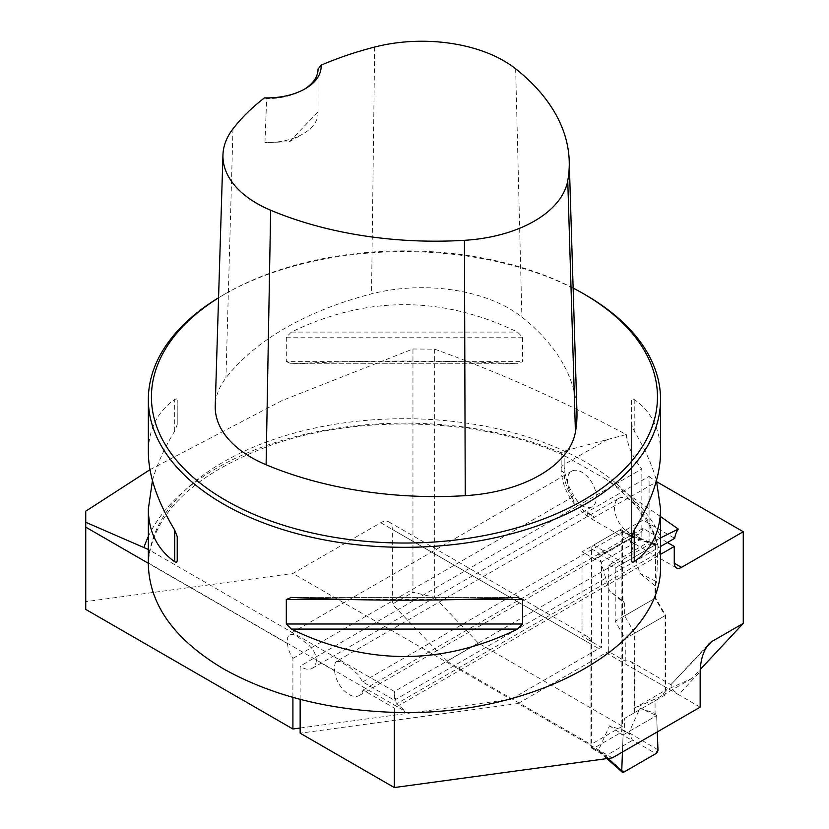 <?xml version="1.0" encoding="UTF-8"?>
<svg xmlns="http://www.w3.org/2000/svg" width="829" height="829" viewBox="0 0 829 829"><rect width="100%" height="100%" fill="white"/><g stroke="black" fill="none" stroke-linecap="round" stroke-linejoin="round"><path stroke-width="0.62" stroke-dasharray="4.14 3.11" d="M149.976 469.701L282.015 400.573L412.956 348.988L412.956 592.258L392.314 604.175L392.314 529.42A16.393 9.461 -60 0 0 388.925 521.918A16.393 9.461 -60 0 0 380.729 522.726L292.906 573.44L85.739 601.647L85.739 511.192M412.956 348.988L434.686 349.175C497.96 371.972 561.824 400.428 626.289 434.541L564.166 451.059L561.347 452.821L561.326 453.96L606.724 479.639L660.547 516.571M434.686 349.175L434.686 597.357L412.956 592.258M626.289 434.541A43.025 24.839 -120 0 0 641.853 468.934L641.853 538.695L634.973 535.7L622.413 528.446L582.031 551.762L594.59 559.005L601.471 562L601.471 647.408L582.031 636.185L582.031 551.762M434.686 597.357L478.426 643.128L622.413 726.256L622.413 528.446M478.426 643.128L446.924 661.314L392.314 604.175M667.438 542.518L643.024 528.425A20.487 11.824 60 0 1 639.242 533.886A20.487 11.824 60 0 1 618.755 522.052A20.487 11.824 60 0 1 618.755 498.395L336.439 661.387L335.268 662.806L334.584 666.029L334.605 670.827L316.388 660.309L315.714 655.138L313.124 650.009L308.854 645.045L297.611 636.682L293.704 634.672L289.352 634.206L287.663 637.511L287.518 643.636A20.487 11.824 60 0 0 292.906 658.423L292.906 697.427M148.36 549.503L149.666 551.358L149.179 554.767A256.088 147.852 180 0 1 395.537 418.8A256.088 147.852 180 0 1 657.687 544.539L659.563 551.959L660.547 564.767M148.36 564.767L149.179 554.767M148.37 563.015L404.448 710.857C404.438 710.08 401.733 707.769 396.335 703.935L659.563 551.959M336.439 661.387L339.807 661.469L348.76 666.454L358.232 674.651L362.656 681.925L394.324 700.204L394.397 691.51L396.335 703.935M300.15 728.017L510.923 699.313L292.906 573.44M85.739 609.398L85.739 601.647M394.314 712.453L394.314 708.09L660.547 554.383M380.729 522.726L598.756 648.61L510.923 699.313M598.756 648.61A16.393 9.461 -60 0 1 601.471 647.408M641.853 538.695L601.471 562M292.906 658.423L572.86 496.789L574.238 503.98L577.005 505.452L579.326 504.975L641.853 468.934M612.33 757.861L518.166 703.489L605.999 652.786L678.609 694.712L700.163 671.604M518.166 703.489L300.15 733.188M300.15 699.386L300.15 666.143L580.103 504.509L580.507 510.146L581.657 511.99L583.388 512.882L587.346 511.99A43.025 24.839 -120 0 0 594.59 517.182L656.775 481.784M634.123 669.034L634.123 708.37L660.319 696.702L667.936 688.547L634.123 669.034A16.393 9.461 120 0 0 630.734 661.532A16.393 9.461 120 0 0 625.253 661.148L608.714 651.594L608.714 565.16L649.097 541.845L649.097 476.343L587.346 511.99M608.714 651.594A16.393 9.461 120 0 0 605.999 652.786M649.097 476.343A43.025 24.839 -120 0 0 656.34 481.535M649.097 541.845L655.615 544.684L655.615 597.958L665.635 615.325L665.635 690.184L691.832 678.505L700.204 669.531M634.123 708.37L665.635 690.184M665.635 615.325L625.253 638.641L625.253 661.148M700.163 707.158L677.697 694.153L673.324 690.225L670.899 684.713L630.734 661.532M706.381 647.335L670.899 684.713M585.533 294.917A256.088 147.852 0 0 0 223.364 294.917A256.088 147.852 0 0 0 218.566 297.766M152.443 480.592C156.733 464.996 164.142 448.51 174.67 431.153L177.23 424.614L177.168 399.557L176.359 398.811L174.67 399.464C157.292 411.878 148.515 429.505 148.36 452.344M660.547 452.344C660.381 429.505 651.615 411.878 634.226 399.464L632.237 398.884L631.667 400.169L631.667 424.614L634.226 431.153C644.755 448.51 652.164 464.996 656.454 480.592M286.316 361.631L291.373 363.776C366.76 360.087 442.137 360.087 517.524 363.776L290.575 363.796L517.524 363.776L522.581 361.631L522.581 337.185L517.524 332.087C442.137 295.549 366.76 295.549 291.373 332.087L286.316 337.185L286.316 361.631L522.581 361.631M334.605 670.827A20.487 11.824 -120 0 0 344.056 690.598A20.487 11.824 -120 0 0 359.278 695.521A20.487 11.824 -120 0 0 363.061 690.049L394.314 708.09M316.388 660.309A20.487 11.824 60 0 1 312.201 668.329A20.487 11.824 60 0 1 300.15 666.143M404.448 710.857L404.448 712.619M572.86 496.789A20.487 11.824 60 0 1 571.668 471.214A20.487 11.824 60 0 1 592.155 483.048A20.487 11.824 60 0 1 592.155 506.706A20.487 11.824 60 0 1 580.103 504.509M446.924 661.314L590.901 744.442L590.901 644.071L392.314 529.42M622.413 726.256L590.901 744.442M582.031 636.185A16.393 9.461 -60 0 1 587.512 636.568A16.393 9.461 -60 0 1 590.901 644.071M608.714 565.16L615.232 568L615.232 621.273L625.253 638.641M594.59 559.005L634.973 535.7M655.615 544.684L615.232 568M318.046 68.973L318.015 111.915L289.362 141.8L264.959 142.547L266.637 98.661L264.441 97.895M576.943 411.868A287.601 166.038 0 0 0 521.887 317.082A123.697 71.418 0 0 0 371.527 293.891A287.601 166.038 0 0 0 225.934 377.951A123.697 71.418 0 0 0 215.239 405.754M573.129 288.067A253.021 146.08 0 0 0 225.54 293.663A253.021 146.08 0 0 0 218.566 297.849M318.015 111.915A51.222 29.575 180 0 1 318.046 112.993A51.222 29.575 180 0 1 303.041 133.904A51.222 29.575 180 0 1 264.959 142.547M304.098 89.366A51.222 29.575 180 0 1 303.041 89.998A51.222 29.575 180 0 1 266.637 98.661M177.23 424.614L177.23 400.169M631.667 400.169L631.667 536.581M631.667 424.614L631.667 561.026M657.687 544.539L656.589 541.959L658.236 539.182L660.547 537.907M655.615 597.958L615.232 621.273M394.324 700.204L660.547 546.508M691.832 678.505L660.319 696.702M643.024 528.425L363.061 690.049M362.656 681.925L643.024 520.052L674.682 538.342M618.755 498.395A20.487 11.824 60 0 1 632.807 502.208A20.487 11.824 60 0 1 643.024 520.052M619.698 530.011L593.616 545.067A3.078 1.772 120 0 0 591.45 548.829L591.45 747.053A3.078 1.772 120 0 0 592.082 748.463A3.078 1.772 120 0 0 593.616 748.307L619.698 733.261A3.078 1.772 120 0 0 621.874 729.489L621.874 531.265A3.078 1.772 120 0 0 621.232 529.855A3.078 1.772 120 0 0 619.698 530.011L632.226 536.695L631.138 535.803L628.89 536.208L639.947 573.378L655.076 585.782L655.076 598.279L665.096 615.636L665.096 695.034L655.076 700.816L655.076 713.313L639.947 708.256L628.89 732.649L632.226 739.769L655.791 753.675M623.926 772.079L605.046 755.457L600.724 753.033L598.465 750.214L609.522 725.821L624.651 730.877L624.651 718.38L655.076 700.816M665.096 695.034L624.651 718.38M634.672 712.598L634.672 633.201L624.651 615.843L624.651 603.346L609.522 590.942L598.465 553.772L605.046 552.383L623.926 562.984A3.078 1.772 120 0 0 621.75 566.849L598.465 553.772M657.967 749.81L628.89 732.649M609.522 725.821L623.076 734.929L622.444 752.027L623.076 734.929L656.641 715.551L657.273 731.914L656.641 715.551L639.947 708.256M619.698 733.261L632.247 740.504L632.226 739.769M632.247 740.504L606.175 755.561L605.046 755.457M623.926 562.984L655.791 544.58A3.078 1.772 -60 0 1 657.138 544.342A3.078 1.772 -60 0 1 657.967 545.948L628.89 536.208M657.967 545.948L656.641 581.73L639.947 573.378M655.791 544.58L632.226 536.695M632.247 537.254L605.046 552.383M607.844 758.473L598.465 750.214M621.75 566.849L623.076 601.108L609.522 590.942M634.672 633.201L665.096 615.636M624.651 615.843L655.076 598.279M655.076 713.313L656.641 715.551L623.076 734.929L624.651 730.877M656.641 581.73L655.076 585.782M623.076 601.108L624.651 603.346M148.36 536.477A265.207 153.116 180 0 1 561.347 452.821M287.518 643.636L148.36 563.295M631.118 496.778A265.207 153.116 180 0 1 660.547 536.477M374.677 47.046L371.527 293.891M232.99 128.837L225.934 377.951M515.648 68.786L521.887 317.082M174.67 431.153L174.67 399.464M634.226 399.464L634.226 431.153M459.94 599.554L348.957 599.554M517.524 597.408L291.373 597.408M286.316 337.185L522.581 337.185M291.373 332.087L517.524 332.087M587.346 513.006A10.249 5.917 -60 0 0 589.471 517.69A10.249 5.917 -60 0 0 594.59 517.182L587.346 513.006A32.777 18.922 60 0 1 580.103 507.483M572.86 498.768A32.777 18.922 60 0 1 564.166 472.862L564.166 455.432M564.166 451.059L564.166 464.499A10.249 5.917 0 0 0 561.171 468.675A10.249 5.917 0 0 0 564.166 472.862M608.02 439.173L564.166 464.499A43.025 24.839 -120 0 0 580.103 504.581M621.874 729.489L629.605 733.955M621.874 531.265L629.605 535.731M591.45 548.829L599.191 553.295M591.45 747.053L599.191 751.52M593.616 748.307L606.175 755.561M593.616 545.067L606.175 552.311M658.226 539.171L394.386 691.49L147.303 548.829M571.668 471.214L289.352 634.206M592.155 506.706L312.201 668.329M587.512 636.568L388.925 521.918M225.54 293.663L223.364 294.917M289.362 141.8L303.041 133.904M318.046 112.993L318.046 69.087M303.041 89.998L305.217 88.744M290.575 597.388L518.322 597.388M656.589 541.948C649.397 519.534 632.776 498.768 606.704 479.649M149.572 552.902C159.013 506.737 200.981 470.302 275.487 443.598C363.465 413.733 482.768 418.458 562.611 454.769M670.827 684.744L708.992 643.853M639.242 533.886L359.278 695.521M561.171 453.411L561.171 468.675C561.492 481.069 565.855 492.83 574.238 503.98M676.391 567.875L589.471 517.69L581.73 512.053M657.138 544.342L631.138 535.638M621.232 529.855L631.501 535.793M606.88 758.608L600.724 753.188M592.082 748.463L602.351 754.39"/><path stroke-width="1.24" d="M148.36 549.503L85.739 522.27L85.739 511.192L149.976 469.701M148.36 563.295L85.739 527.14L85.739 609.398L292.906 729.002L300.15 728.017M292.906 697.427L292.906 729.002M85.739 527.14L85.739 522.27M700.204 669.531L743.261 623.387L711.748 641.584L708.992 643.853C703.479 650.537 700.536 659.78 700.163 671.604L700.163 707.158L612.33 757.861L394.314 787.55L394.314 712.453M743.261 623.387L743.261 531.721L681.511 567.368A10.249 5.917 120 0 1 676.391 567.875A10.249 5.917 120 0 1 674.267 563.192L681.511 567.368M660.547 554.383L674.267 546.456L674.267 563.192M394.314 787.55L300.15 733.188L300.15 699.386M660.547 516.571L678.288 529.089L660.547 537.907M656.775 481.784L743.261 531.721M218.566 297.766A256.088 147.852 0 0 0 148.36 399.464A256.088 147.852 0 0 0 223.364 504.011A256.088 147.852 0 0 0 502.457 536.062A256.088 147.852 0 0 0 660.547 399.464A256.088 147.852 0 0 0 585.533 294.917L583.367 293.663A253.021 146.08 0 0 0 573.129 288.067M148.36 399.464L148.36 452.344C148.515 475.338 157.292 501.234 174.67 530.032L177.23 536.581L177.23 561.026L176.359 562.373L174.67 561.72C157.292 549.316 148.515 531.69 148.36 508.84L148.36 564.767C149.5 604.973 174.494 639.646 223.364 668.785C273.839 697.002 334.201 711.614 404.448 712.619C541.337 713.572 663.407 643.097 660.547 564.767L660.547 508.84C660.381 531.69 651.615 549.316 634.226 561.72L632.237 562.3L631.667 561.026L631.667 536.581L634.226 530.032C651.615 501.234 660.381 475.338 660.547 452.344L660.547 399.464M148.36 508.84L152.443 480.592M656.454 480.592L660.547 508.84M517.524 597.408L522.581 599.554L522.581 623.999L517.524 629.097C442.137 665.646 366.76 665.646 291.373 629.097L286.316 623.999L286.316 599.554L291.373 597.408C366.76 601.098 442.137 601.098 517.524 597.408L518.322 597.388M290.575 597.388L291.373 597.408M321.061 65.201A279.87 161.582 180 0 1 374.677 47.046A115.977 66.962 180 0 1 515.648 68.786A279.87 161.582 180 0 1 569.222 161.023A279.87 161.582 180 0 1 567.751 180.67A115.977 66.962 180 0 1 464.437 240.317A279.87 161.582 180 0 1 270.658 210.234A115.977 66.962 180 0 1 222.96 154.909A115.977 66.962 180 0 1 232.99 128.837A279.87 161.582 180 0 1 264.441 97.895A54.289 31.347 0 0 0 305.217 88.744A54.289 31.347 0 0 0 321.061 65.201L318.046 69.201M222.96 154.909L215.239 405.754A123.697 71.418 0 0 0 266.109 464.758A287.601 166.038 0 0 0 465.245 495.669A123.697 71.418 0 0 0 575.43 432.054A287.601 166.038 0 0 0 576.943 411.868L569.222 161.023M218.566 297.849A253.021 146.08 0 0 0 225.54 500.25A253.021 146.08 0 0 0 583.357 500.25A253.021 146.08 0 0 0 583.367 293.663M318.046 68.973A51.222 29.575 180 0 1 318.046 69.087A51.222 29.575 180 0 1 304.098 89.366M177.23 561.026L177.23 536.581M660.547 546.508L674.682 538.342A40.973 23.658 60 0 1 678.288 529.089M674.267 546.456L667.438 542.518M621.75 770.711A3.078 1.772 -60 0 0 622.216 772.11A3.078 1.772 -60 0 0 623.926 772.079L655.791 753.675A3.078 1.772 120 0 0 657.967 749.81L657.273 731.914L657.967 749.81L655.791 753.675L623.926 772.079L621.75 770.711L622.444 752.027L621.75 770.711L607.844 758.473M144.101 547.099A265.207 153.116 180 0 1 148.36 536.477M660.547 536.477A265.207 153.116 180 0 1 661.065 537.627M567.751 180.67L575.43 432.054M270.658 210.234L266.109 464.758M464.437 240.317L465.245 495.669M174.67 561.72L174.67 530.032M634.226 530.032L634.226 561.72M517.524 629.097L291.373 629.097M522.581 623.999L286.316 623.999M522.581 599.554L459.94 599.554M348.957 599.554L286.316 599.554M711.748 641.584L706.381 647.335M622.216 772.11L606.88 758.608"/></g></svg>
